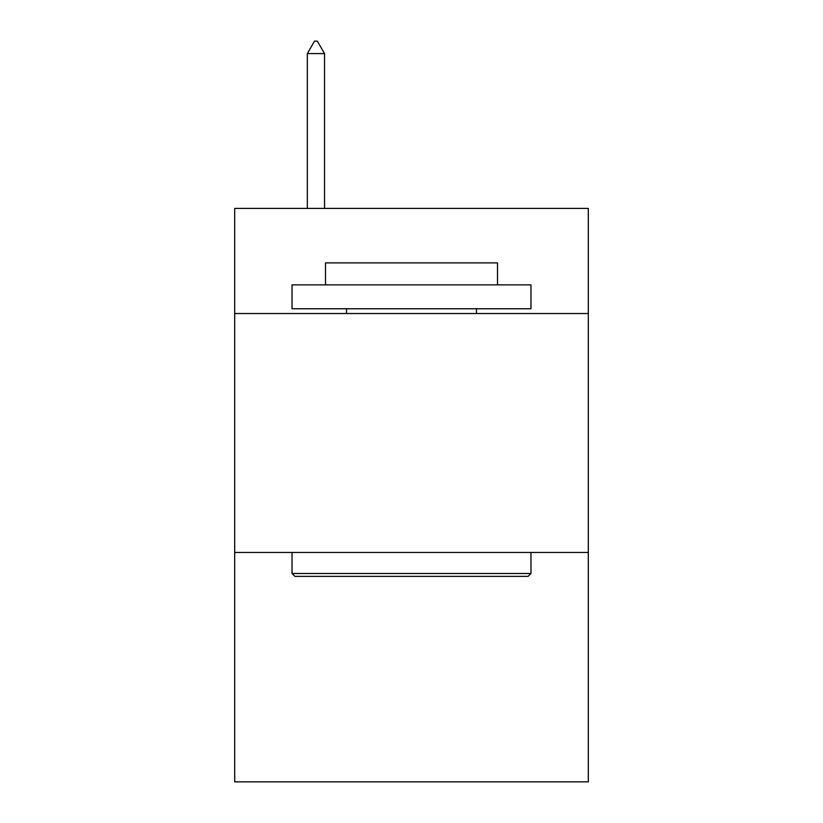 <?xml version="1.0" encoding="UTF-8"?>
<svg xmlns="http://www.w3.org/2000/svg" width="823" height="823" viewBox="0 0 823 823"><rect width="100%" height="100%" fill="white"/><g stroke="black" fill="none" stroke-linecap="round" stroke-linejoin="round"><path stroke-width="1.23" d="M588.311 313.532L588.311 208.404L234.689 208.404L234.689 313.532L588.311 313.532L588.311 781.85L234.689 781.85L234.689 313.532M588.311 552.47L234.689 552.47M294.901 576.367L292.031 573.497L530.969 573.497L528.099 576.367L294.901 576.367M530.969 284.861L530.969 308.759L292.031 308.759L292.031 284.861L530.969 284.861M325.486 284.861L325.486 262.887L497.514 262.887L497.514 284.861M530.969 552.47L530.969 573.497M292.031 552.47L292.031 573.497M476.486 308.759L476.486 313.532M346.514 308.759L346.514 313.532M324.529 53.577L317.359 41.15L314.489 41.15L307.329 53.577L324.529 53.577L324.529 208.404M307.329 53.577L307.329 208.404"/></g></svg>
